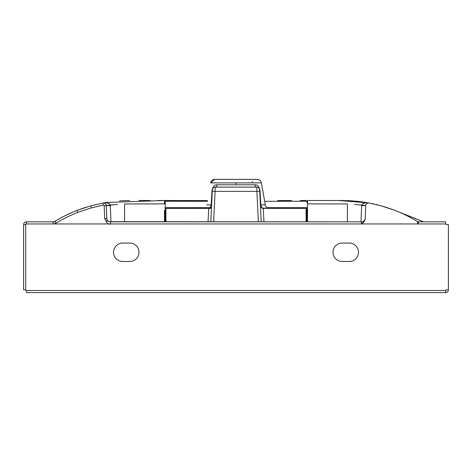 <?xml version="1.0" encoding="UTF-8"?>
<svg xmlns="http://www.w3.org/2000/svg" width="472" height="472" viewBox="0 0 472 472"><rect width="100%" height="100%" fill="white"/><g stroke="black" fill="none" stroke-linecap="round" stroke-linejoin="round"><path stroke-width="0.71" d="M448.4 224.66L446.276 224.66A0.708 0.708 -135 0 0 445.568 223.952A0.708 0.708 -135 0 1 446.276 224.66L448.4 224.66L446.276 224.66A0.708 0.708 -135 0 0 445.568 223.952L26.432 223.952L26.432 221.828A2.832 2.832 135 0 0 23.6 224.66L23.6 289.796L25.724 289.796A0.708 0.708 45 0 0 26.432 290.504L26.432 292.628L445.568 292.628A2.832 2.832 -45 0 0 448.4 289.796L446.276 289.796A0.708 0.708 -45 0 1 445.568 290.504L445.568 292.628A2.832 2.832 -45 0 0 448.4 289.796L446.276 289.796A0.708 0.708 -45 0 1 445.568 290.504L445.568 292.628A2.832 2.832 -45 0 0 448.4 289.796L446.276 289.796A0.708 0.708 -45 0 1 445.568 290.504L445.568 292.628A2.832 2.832 -45 0 0 448.4 289.796L448.4 224.66L448.4 289.796M342.2 292.628L445.568 292.628M109.404 221.698C107.846 221.167 106.985 220.082 106.825 218.442C106.996 220.082 107.846 221.167 109.392 221.692L361.635 221.828L361.399 223.952L110.584 223.952C108.477 224.831 106.519 223.026 104.707 218.53L106.825 218.442L106.288 205.686L106.825 218.3M418.947 221.828L417.944 221.687L418.947 221.828A3.54 3.54 0 0 1 417.531 221.533A3.54 3.54 0 0 0 418.947 221.828L418.269 221.828L418.77 222.353L417.531 221.533A3.54 3.54 0 0 0 418.947 221.828L445.568 221.828L418.269 221.828L418.77 222.353L417.531 223.952L417.531 221.533A3.54 3.54 0 0 1 417.112 221.315A144.644 144.644 0 0 0 395.07 210.441L381.223 205.839L369.045 202.989A2.832 2.832 0 0 0 365.712 205.656L365.157 218.849C364.998 220.766 363.741 222.465 361.399 223.952M110.354 221.828L363.9 221.828L110.354 221.828L110.584 223.952M54.882 221.321A3.54 3.54 0 0 1 53.053 221.828L53.053 223.952A5.664 5.664 0 0 0 55.979 223.138L54.882 221.321A144.644 144.644 0 0 1 76.93 210.441L90.777 205.839L106.153 202.458L164.498 200.512L164.486 203.261M106.837 218.666L106.867 219.397M106.902 220.141L106.961 221.521M106.23 205.214L106.288 205.686A2.832 2.832 0 0 0 102.937 203.025C107.138 202.517 109.587 203.225 110.295 205.149L110.997 221.828M164.492 221.828L164.492 210.441L164.492 221.828L164.492 210.441L165.2 210.459M307.508 221.828L307.508 210.441L307.508 221.828L307.508 210.441L306.8 210.459M300.292 200.535L306.027 200.523M164.516 200.517L194.01 200.547M182.151 200.559L205.875 200.594M210.618 207.668L165.2 207.668L210.618 207.668L165.2 207.668L165.2 201.225L164.616 200.517L157.636 200.512L164.616 200.517L165.2 201.214L207.35 201.314L165.2 201.225L165.2 201.792L165.2 201.219L165.2 221.828L165.2 201.78L164.486 203.88L124.596 203.957L124.596 221.828M264.656 201.32L306.794 201.225L307.496 200.512L338.241 200.488L368.443 202.907L338.241 200.488L307.496 200.512L306.8 201.214L264.656 201.32L306.794 201.225L307.508 203.869L307.502 200.512L306.8 201.78L307.508 203.869L347.404 203.957L307.508 203.869L307.502 200.512L341.757 200.494M208.04 221.828L208.748 208.376L165.908 208.376A0.708 0.708 0 0 1 165.2 207.668L165.908 208.376L165.908 221.828M212.483 189.065L212.341 189.803C212.571 188.157 213.515 187.26 215.173 187.113L215.102 191.349L212.276 191.207L212.341 189.809C212.571 188.157 213.515 187.26 215.173 187.113L215.102 191.349L212.276 191.207L210.795 221.828L212.276 191.207L210.795 221.828L212.276 191.207L210.795 221.828L212.276 191.207L211.633 204.512L211.173 204.866C210.559 207.391 209.751 208.565 208.748 208.376L211.444 208.376L208.748 208.376L208.636 210.441L208.748 208.376L211.444 208.376L165.908 208.376A0.708 0.708 0 0 1 165.2 207.668L165.2 201.219L165.2 207.668A0.708 0.708 0 0 0 165.908 208.376L165.908 210.441L165.908 208.376L165.2 207.668L165.2 201.208L164.616 200.517L158.055 200.512M306.8 221.828L306.8 207.668L306.092 208.376L306.8 207.674A0.708 0.708 -91.8 0 1 306.092 208.376L306.8 207.668L306.8 221.828L306.8 207.668A0.708 0.708 -91.8 0 1 306.092 208.376L306.8 207.674A0.708 0.708 -91.8 0 1 306.092 208.376L263.252 208.376C271.459 208.376 271.459 208.376 263.252 208.376L263.96 221.828M306.8 201.491L307.508 203.869L347.404 203.957L347.404 221.828M378.273 205.025L376.048 204.464M373.794 203.939L371.535 203.462M347.032 200.588L352.584 200.883M358.148 201.397L365.841 202.458M365.735 205.391L361.705 205.143C362.207 203.786 363.711 203.001 366.225 202.789L368.579 202.942M368.319 202.954L367.653 203.084M366.083 204.37L365.894 204.777M365.894 204.765L365.776 205.167M361.705 205.155L354.448 204.376L361.705 205.155L361.658 205.692L365.735 205.408L365.157 218.849M361.658 205.692L361.003 221.828M365.175 218.442L365.175 218.442A3.54 3.54 -177.6 0 1 361.635 221.828M110.295 205.155L117.552 204.37L106.271 205.444L110.342 205.721M103.48 202.978L103.94 203.013M103.958 203.019L104.353 203.119M77.656 210.164L85.308 207.468L76.936 210.441L77.709 212.418A142.52 142.52 0 0 0 55.979 223.138M211.515 206.14A2.832 2.832 0 0 1 211.379 206.594A2.832 2.832 0 0 0 211.515 206.14A2.832 2.832 0 0 1 211.379 206.594M211.173 204.866L212.341 189.809L211.173 204.866L206.724 204.866L211.173 204.866C210.559 207.391 209.751 208.565 208.748 208.376C209.751 208.565 210.559 207.391 211.173 204.866L211.633 204.512L211.173 204.866L206.724 204.866L211.173 204.866L212.022 190.163C212.919 186.387 214.648 184.587 217.208 184.77L236 184.77L217.214 184.77A2.832 2.065 90 0 1 215.179 187.113L256.827 187.113A2.832 2.065 90 0 1 254.792 184.77C257.352 184.587 259.081 186.387 259.978 190.163L260.833 204.866C261.441 207.391 262.249 208.565 263.252 208.376L263.364 210.441L263.252 208.376C271.459 208.376 271.459 208.376 263.252 208.376C271.459 208.376 271.459 208.376 263.252 208.376L269.465 208.376C269.182 208.73 265.134 207.243 265.276 204.866L260.833 204.866C261.441 207.391 262.249 208.565 263.252 208.376L262.137 208.146M236 179.366L214.79 179.366A4.248 4.248 -87.1 0 0 210.606 182.876L261.399 182.876L265.276 204.866L260.833 204.866C261.441 207.391 262.249 208.565 263.252 208.376L261.948 208.058L269.465 208.376C269.182 208.73 265.134 207.243 265.276 204.866L260.833 204.866L260.367 204.512L259.724 191.207L261.205 221.828L259.724 191.207L256.898 191.349L256.827 187.113A2.832 2.065 90 0 1 254.792 184.77C257.352 184.587 259.081 186.387 259.978 190.163L260.833 204.866L260.367 204.512L260.833 204.866L259.659 189.809L261.205 221.828L259.724 191.207L256.898 191.349L256.827 187.113A2.832 2.065 90 0 1 254.792 184.77C257.352 184.587 259.081 186.387 259.978 190.163L259.659 189.809C259.429 188.157 258.485 187.26 256.827 187.113L215.173 187.113A2.832 2.065 90 0 0 217.214 184.77C214.648 184.587 212.919 186.387 212.022 190.163C212.919 186.387 214.648 184.587 217.208 184.77L236 184.77L236 182.876L261.399 182.876C260.851 180.693 259.458 179.525 257.216 179.366L214.76 179.366C212.53 179.537 211.149 180.705 210.606 182.876L236 182.876L236 184.77L254.792 184.77L236 184.77L236 182.876L261.399 182.876M212.022 190.163L212.341 189.809C212.571 188.157 213.515 187.26 215.173 187.113L256.827 187.113C258.485 187.26 259.429 188.157 259.659 189.809L261.205 221.828L259.724 191.207L256.898 191.349L256.827 187.113C258.485 187.26 259.429 188.157 259.659 189.809L260.367 204.512M259.411 188.788L258.827 187.939M258.715 187.832L257.972 187.355M257.777 187.272L257.063 187.118M260.485 206.14A2.832 2.832 0 0 0 260.621 206.594A2.832 2.832 0 0 1 260.485 206.14A2.832 2.832 0 0 0 260.621 206.594M214.689 187.154L214.317 187.242M214.082 187.331L213.291 187.827M213.179 187.933L212.589 188.788M418.269 221.828L445.568 221.828L445.568 223.952L26.432 223.952L26.432 221.828A2.832 2.832 135 0 0 23.6 224.66L23.6 289.796L25.724 289.796L25.724 224.66L23.6 224.66L23.6 289.796L25.724 289.796L25.724 224.66L23.6 224.66L23.6 289.796M26.432 221.828L55.189 221.828L26.432 221.828A2.832 2.832 135 0 0 23.6 224.66A2.832 2.832 135 0 1 26.432 221.828A2.832 2.832 135 0 0 23.6 224.66L25.724 224.66A0.708 0.708 135 0 1 26.432 223.952A0.708 0.708 135 0 0 25.724 224.66A0.708 0.708 135 0 1 26.432 223.952L26.432 221.828M197.803 200.553L200.582 200.559L197.803 200.553M75.254 211.108L75.561 210.984L75.254 211.108M77.337 210.282L77.668 210.158L77.337 210.282M85.426 207.432L86.046 207.237L85.426 207.432M165.2 221.828L165.2 201.78L164.486 203.88L124.596 203.957L164.486 203.88L165.2 201.284L165.2 207.668L165.2 201.219L207.35 201.314M385.76 207.173L386.474 207.397L385.76 207.173M381.223 205.839L384.951 206.925L381.223 205.839M396.745 211.108L423.531 221.828M267.117 207.668L306.8 207.668L306.706 208.016L306.8 207.674L267.117 207.668L306.8 207.668L306.092 208.376L306.092 221.828L306.092 208.376L269.465 208.376C269.182 208.73 265.134 207.243 265.276 204.866M210.6 182.87L214.76 179.366L257.216 179.366L214.76 179.366L210.606 182.876A4.248 4.248 -87.1 0 1 214.79 179.366L214.784 179.366A4.248 4.248 -87.1 0 0 210.606 182.876L236 182.876M212.276 191.207L215.102 191.349L215.173 187.113A2.832 2.065 90 0 0 217.214 184.77M259.978 190.163L259.523 189.071M157.636 200.506L164.498 200.512L157.636 200.512M209.863 208.146L165.908 208.376L165.2 207.668L165.3 208.022M306.8 201.284L306.8 201.78M307.502 200.512L307.13 200.606L307.502 200.512L307.508 210.441M306.8 207.733L306.092 208.376L263.252 208.376L261.948 208.058M108.625 221.374A3.54 3.54 0 0 0 108.979 221.545M109.333 221.675A3.54 3.54 0 0 0 109.705 221.769M110.023 221.81A3.54 3.54 0 0 0 110.33 221.828M104.707 218.53L104.165 205.774A0.708 0.708 0 0 0 103.327 205.113L91.344 207.887L77.709 212.418M25.724 224.66L25.724 289.796A0.708 0.708 45 0 0 26.432 290.504L445.568 290.504L26.432 290.504L26.432 292.628L26.432 290.504L445.568 290.504M129.8 243.068L122.72 243.068A9.204 9.204 0 0 0 113.516 252.272A9.204 9.204 0 0 0 122.72 261.476L129.8 261.476A9.204 9.204 0 0 0 139.004 252.272A9.204 9.204 0 0 0 129.8 243.068M349.28 243.068L342.2 243.068A9.204 9.204 0 0 0 332.996 252.272A9.204 9.204 0 0 0 342.2 261.476L349.28 261.476A9.204 9.204 0 0 0 358.484 252.272A9.204 9.204 0 0 0 349.28 243.068M104.165 205.774L106.288 205.686M103.327 205.113L102.937 203.025M91.344 207.887L90.777 205.839M261.936 207.668L261.382 207.668M258.367 221.828L256.898 191.349L258.367 221.828L256.898 191.349L215.102 191.349L213.633 221.828M445.568 223.952L445.568 221.828L445.568 223.952M215.102 191.349L214.182 210.441L215.102 191.349L256.898 191.349L215.102 191.349M254.792 184.77L236 184.77M306.092 221.828L306.092 208.376M25.724 289.796A0.708 0.708 45 0 0 26.432 290.504M307.508 214.435L306.8 214.43M54.203 221.639L62.499 216.972L71.579 212.665L62.499 216.972L54.203 221.639L62.499 216.972L71.579 212.665M280.032 200.553L279.312 200.553M139.01 200.482L150.249 200.506M207.473 200.612L200.582 200.559M291.548 200.553L277.683 200.547M368.679 202.942L357.097 201.273L342.554 200.488M423.596 221.828L393.784 209.946M367.499 203.143L367.057 203.367M129.588 200.482L119.552 200.871M209.904 208.128L211.096 207.131L211.574 205.68M262.096 208.128L260.933 207.173L260.426 205.68M252.284 182.876L252.284 181.49M386.055 207.267L394.256 210.128L386.055 207.267M395.731 210.701L396.633 211.067L395.731 210.701M209.928 208.123L211.303 206.765L209.928 208.123M262.078 208.123L260.68 206.73L262.078 208.123M164.492 214.435L165.2 214.43M208.748 208.376L210.052 208.058"/></g></svg>
